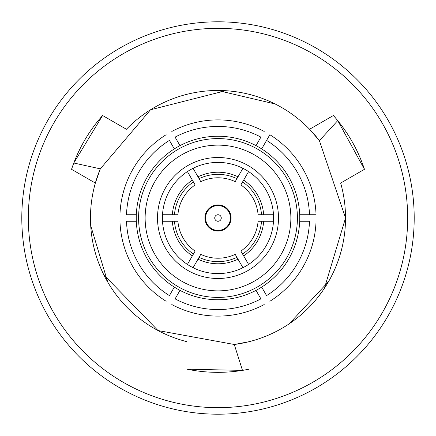 <?xml version="1.0" encoding="UTF-8"?>
<svg xmlns="http://www.w3.org/2000/svg" width="436" height="436" viewBox="0 0 436 436"><rect width="100%" height="100%" fill="white"/><g stroke="black" fill="none" stroke-linecap="round" stroke-linejoin="round"><path stroke-width="0.65" d="M261.676 148.894A81.75 81.75 0 0 1 256.008 290.376A81.75 81.75 0 0 1 136.315 214.73A81.75 81.75 0 0 1 261.676 148.894L269.857 134.724A98.1 98.1 0 0 1 316.046 214.73L309.5 214.73L316.046 214.73M407.66 218A189.66 189.66 0 0 1 218 407.66A189.66 189.66 0 0 1 28.34 218A189.66 189.66 0 0 1 218 28.34A189.66 189.66 0 0 1 407.66 218M414.2 218A196.2 196.2 0 0 1 218 414.2A196.2 196.2 0 0 1 21.8 218A196.2 196.2 0 0 1 218 21.8A196.2 196.2 0 0 1 414.2 218M204.92 218A13.08 13.08 0 0 1 218 204.92A13.08 13.08 0 0 1 231.08 218A13.08 13.08 0 0 1 218 231.08A13.08 13.08 0 0 1 204.92 218M157.505 218A60.495 60.495 0 0 1 218 157.505A60.495 60.495 0 0 1 278.495 218A60.495 60.495 0 0 1 218 278.495A60.495 60.495 0 0 1 157.505 218M324.4 288.305L345.53 218A127.53 127.53 0 0 1 249.065 341.688L249.065 369.183A154.344 154.344 0 0 1 186.935 369.183L186.935 341.688A127.53 127.53 0 0 1 95.348 183.06L71.537 169.31A154.344 154.344 0 0 1 102.602 115.502L73.788 162.999L100.318 168.852L95.348 183.06A127.53 127.53 0 0 1 100.318 168.852L150.534 109.774L225.69 90.704M208.599 90.819L212.136 90.606M217.684 90.47L275.105 103.97M237.582 91.98L230.301 91.064M102.602 115.502L126.413 129.252A127.53 127.53 0 0 1 319.403 140.659L309.587 129.252L333.398 115.502A154.344 154.344 0 0 1 364.463 169.31L340.652 183.06A127.53 127.53 0 0 1 345.53 218L319.403 140.659L337.737 120.609L364.463 169.31M249.065 341.688A127.53 127.53 0 0 1 234.279 344.489L249.065 341.688M332.842 273.448L331.256 276.62M328.602 281.493L289.161 323.828M317.343 297.968L321.779 292.12M103.915 274.991L158.006 330.537L234.279 344.484L242.476 370.393L186.935 369.183M112.559 289.733L110.602 286.774M107.714 282.038L90.693 225.559M99.076 264.053L101.92 270.816M162.41 218A55.59 55.59 0 0 0 162.508 221.27L177.91 221.27A40.221 40.221 0 0 0 195.126 251.082L187.42 264.423A55.59 55.59 0 0 0 193.083 267.693L200.789 254.352A40.221 40.221 0 0 0 235.211 254.352L242.917 267.693A55.59 55.59 0 0 0 248.58 264.423L240.874 251.082A40.221 40.221 0 0 0 258.09 221.27L273.492 221.27A55.59 55.59 0 0 0 273.492 214.73L258.09 214.73A40.221 40.221 0 0 0 240.874 184.919L248.58 171.577A55.59 55.59 0 0 0 242.917 168.307L235.211 181.649A40.221 40.221 0 0 0 200.789 181.649L193.083 168.307A55.59 55.59 0 0 0 187.42 171.577L195.126 184.919A40.221 40.221 0 0 0 177.91 214.73L162.508 214.73A55.59 55.59 0 0 0 162.41 218M193.083 168.307A55.59 55.59 0 0 1 242.917 168.307L238.002 176.82A45.78 45.78 0 0 0 197.999 176.82L193.083 168.307A55.59 55.59 0 0 1 242.917 168.307M248.58 171.577A55.59 55.59 0 0 1 273.492 214.73L263.666 214.73A45.78 45.78 0 0 0 243.664 180.09L248.58 171.577A55.59 55.59 0 0 1 273.492 214.73M200.789 181.649L199.072 178.673A43.644 43.644 0 0 1 236.928 178.673L235.211 181.649M240.874 184.919L242.596 181.943A43.644 43.644 0 0 1 261.524 214.73L258.09 214.73M162.508 214.73A55.59 55.59 0 0 1 187.42 171.577L192.336 180.09A45.78 45.78 0 0 0 172.334 214.73L162.508 214.73A55.59 55.59 0 0 1 187.42 171.577M177.91 214.73L174.476 214.73A43.644 43.644 0 0 1 193.404 181.943L195.126 184.919M187.42 264.423A55.59 55.59 0 0 1 162.508 221.27L172.334 221.27A45.78 45.78 0 0 0 192.336 255.91L187.42 264.423A55.59 55.59 0 0 1 162.508 221.27M195.126 251.082L193.404 254.057A43.644 43.644 0 0 1 174.476 221.27L177.91 221.27M242.917 267.693A55.59 55.59 0 0 1 193.083 267.693L197.999 259.18A45.78 45.78 0 0 0 238.002 259.18L242.917 267.693A55.59 55.59 0 0 1 193.083 267.693M235.211 254.352L236.928 257.327A43.644 43.644 0 0 1 199.072 257.327L200.789 254.352M273.492 221.27A55.59 55.59 0 0 1 248.58 264.423L243.664 255.91A45.78 45.78 0 0 0 263.666 221.27L273.492 221.27A55.59 55.59 0 0 1 248.58 264.423M258.09 221.27L261.524 221.27A43.644 43.644 0 0 1 242.596 254.057L240.874 251.082M269.857 134.724L266.581 140.392A91.56 91.56 0 0 1 309.5 214.73L299.685 214.73M179.992 145.624L175.081 137.122A91.56 91.56 0 0 1 260.919 137.122L256.008 145.624M171.811 131.454A98.1 98.1 0 0 1 264.189 131.454M136.315 214.73L126.5 214.73A91.56 91.56 0 0 1 169.419 140.392L174.324 148.894M119.955 214.73A98.1 98.1 0 0 1 166.143 134.724M174.324 287.106L169.419 295.608A91.56 91.56 0 0 1 126.5 221.27L136.315 221.27M166.143 301.276A98.1 98.1 0 0 1 119.955 221.27M256.008 290.376L260.919 298.878A91.56 91.56 0 0 1 175.081 298.878L179.992 290.376M264.189 304.546A98.1 98.1 0 0 1 171.811 304.546M299.685 221.27L309.5 221.27A91.56 91.56 0 0 1 266.581 295.608L261.676 287.106M316.046 221.27A98.1 98.1 0 0 1 269.857 301.276M249.065 369.183L242.476 370.393M71.537 169.31L73.788 162.999M333.398 115.502L337.737 120.609M218 230.426A12.426 12.426 0 0 0 230.426 218A12.426 12.426 0 0 0 218 205.574A12.426 12.426 0 0 0 205.574 218A12.426 12.426 0 0 0 218 230.426M218 221.27A3.27 3.27 0 0 0 221.27 218A3.27 3.27 0 0 0 218 214.73A3.27 3.27 0 0 0 214.73 218A3.27 3.27 0 0 0 218 221.27M290.867 218A72.867 72.867 0 0 1 218 290.867A72.867 72.867 0 0 1 145.134 218A72.867 72.867 0 0 1 218 145.134A72.867 72.867 0 0 1 290.867 218M297.407 218A79.406 79.406 0 0 1 218 297.407A79.406 79.406 0 0 1 138.594 218A79.406 79.406 0 0 1 218 138.594A79.406 79.406 0 0 1 297.407 218"/></g></svg>
